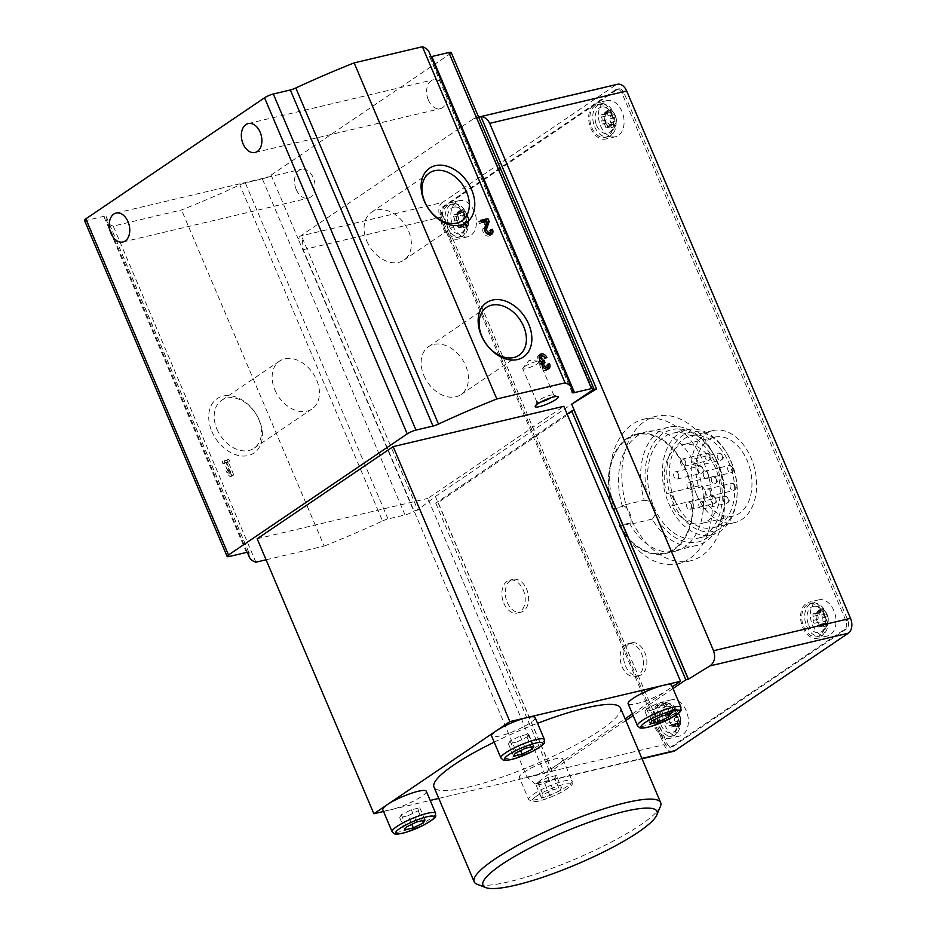 <?xml version="1.0" encoding="UTF-8"?>
<svg xmlns="http://www.w3.org/2000/svg" width="935" height="935" viewBox="0 0 935 935"><rect width="100%" height="100%" fill="white"/><g stroke="black" fill="none" stroke-linecap="round" stroke-linejoin="round"><path stroke-width="0.7" stroke-dasharray="4.67 3.51" d="M255.91 562.204L113.24 226.106L181.507 209.966A202.579 37.131 157 0 0 239.827 184.885A6.755 1.239 157 0 1 245.321 182.886L262.338 178.865A6.755 1.239 157 0 0 271.103 175.079L449.84 53.973A6.755 1.239 157 0 0 451.173 52.489M266.089 559.796L324.164 546.063L181.507 209.966M211.848 431.409A32.842 23.62 55.9 0 0 258.352 448.742A32.842 23.62 55.9 0 0 236.497 397.258A32.842 23.62 55.9 0 0 211.848 431.409M226.223 463.07L227.813 462.696L226.901 460.558L222.027 461.715L222.939 463.853L224.517 463.479L228.794 473.566L225.919 470.878L227.217 473.94L230.092 476.616L231.798 476.207L226.223 463.07L229.753 461.387L227.813 462.696M703.529 498.238A40.521 27.162 -103.3 0 0 733.262 516.003A40.521 27.162 -103.3 0 0 750.373 470.328A40.521 27.162 -103.3 0 0 714.62 437.148A40.521 27.162 -103.3 0 0 698.363 486.06A6.755 4.523 76.7 0 1 699.076 485.803A6.755 4.523 76.7 0 1 704.71 490.256A6.755 4.523 76.7 0 1 703.529 498.238L671.844 505.742A40.521 27.162 -103.3 0 0 701.566 523.506A40.521 27.162 -103.3 0 0 718.676 477.82A40.521 27.162 -103.3 0 0 682.924 444.639A40.521 27.162 -103.3 0 0 666.667 493.563A6.755 4.523 76.7 0 1 667.38 493.294A6.755 4.523 76.7 0 1 673.013 497.747A6.755 4.523 76.7 0 1 671.844 505.742M698.363 486.06L666.667 493.563M644.227 500.237L649.077 501.102A57.666 38.662 -103.3 0 1 661.805 434.296A57.666 38.662 -103.3 0 1 713.241 453.72L712.528 452.517A60.775 40.743 -103.3 0 0 668.7 427.19A60.775 40.743 -103.3 0 0 644.227 500.237L622.581 505.356A12.926 8.672 76.7 0 1 630.587 524.219A60.775 40.743 76.7 0 1 629.886 522.981L619.648 525.4A13.511 9.058 76.7 0 1 619.543 526.195L629.781 523.775A13.511 9.058 76.7 0 0 629.886 522.981M713.241 453.72A57.666 38.662 -103.3 0 1 724.613 501.803A57.666 38.662 -103.3 0 1 697.078 542.16A57.666 38.662 -103.3 0 1 655.014 515.068L652.244 519.1A60.775 40.743 -103.3 0 0 696.668 545.479A60.775 40.743 -103.3 0 0 724.508 503.205A60.775 40.743 -103.3 0 0 712.528 452.517M612.776 509.213A13.511 9.058 76.7 0 0 612.191 508.874L622.429 506.454A13.511 9.058 76.7 0 1 623.014 506.793L612.776 509.213A60.775 40.743 76.7 0 1 636.817 434.728A60.775 40.743 76.7 0 1 690.451 484.494A60.775 40.743 76.7 0 1 664.785 553.017A60.775 40.743 76.7 0 1 619.648 525.4M652.244 519.1L630.587 524.219M623.014 506.793A60.775 40.743 76.7 0 1 622.581 505.356M271.103 175.079L298.148 238.787L302.262 237.806L417.816 510.042L413.702 511.013L298.148 238.787A11.477 7.702 76.7 0 1 300.474 236.017L442.372 202.474L615.662 85.062A11.477 7.702 76.7 0 1 617.427 84.279M592.86 389.813L476.885 117.681L478.673 117.261M442.886 215.494A6.755 4.523 76.7 0 1 444.183 206.752L617.474 89.339A6.755 4.523 76.7 0 1 618.514 88.872A6.755 4.523 76.7 0 1 623.961 92.81L847.811 620.174A6.755 4.523 76.7 0 1 846.514 628.916L673.223 746.329A6.755 4.523 76.7 0 1 672.183 746.784A6.755 4.523 76.7 0 1 666.737 742.846L442.886 215.494L440.934 215.95A6.755 4.523 76.7 0 1 442.232 207.208L615.522 89.795A6.755 4.523 76.7 0 1 616.562 89.339A6.755 4.523 76.7 0 1 622.009 93.278L845.859 620.63A6.755 4.523 76.7 0 1 844.562 629.372L671.272 746.796A6.755 4.523 76.7 0 1 670.231 747.252A6.755 4.523 76.7 0 1 664.785 743.313L440.934 215.95M673.27 751.389A11.477 7.702 76.7 0 1 664.025 744.692L440.175 217.341A11.477 7.702 76.7 0 1 442.372 202.474M449.84 53.973L476.885 117.681A11.477 7.702 76.7 0 0 475.541 117.822A11.477 7.702 76.7 0 0 473.764 118.605L300.474 236.017M625.796 720.523L549.838 771.983L552.141 771.492A1012.921 185.633 157 0 0 536.748 783.308L535.288 784.009L527.024 777.09L303.174 249.727L302.262 237.806M552.141 771.492L435.418 496.508A1012.921 185.633 157 0 0 417.816 510.042M673.013 688.534L633.124 715.555M435.418 496.508L592.498 390.07M428.347 100.01A14.855 9.958 -103.3 0 0 440.315 108.67A14.855 9.958 -103.3 0 0 445.446 88.428A14.855 9.958 -103.3 0 0 433.478 79.755A14.855 9.958 -103.3 0 0 428.347 100.01M296.243 189.513A14.855 9.958 -103.3 0 0 308.211 198.185A14.855 9.958 -103.3 0 0 313.342 177.93A14.855 9.958 -103.3 0 0 301.374 169.27A14.855 9.958 -103.3 0 0 296.243 189.513M383.525 811.475L390.947 809.71A23.632 4.336 -23 0 1 382.789 809.733M544.544 773.397L558.148 764.187A23.632 4.336 -23 0 1 527.48 777.441L544.544 773.397L427.821 498.413L563.817 406.281M494.194 742.156A101.296 18.56 -23 0 1 537.543 723.304M620.454 707.924A101.296 18.56 -23 0 1 534.469 764.596A101.296 18.56 -23 0 1 433.969 787.083M426.302 791.267A23.632 4.336 -23 0 1 414.778 800.477A23.632 4.336 -23 0 1 390.947 809.71L430.193 800.442M438.772 798.408L527.48 777.441A23.632 4.336 -23 0 1 519.322 777.452A23.632 4.336 -23 0 1 524.009 772.252A23.632 4.336 -23 0 1 547.478 761.125A23.632 4.336 -23 0 1 562.835 758.986A23.632 4.336 -23 0 1 558.148 764.187L625.083 718.828M632.411 713.861L672.3 686.839M628.121 703.739A23.632 4.336 157 0 0 643.479 701.601A23.632 4.336 157 0 0 666.935 690.474A23.632 4.336 -23 0 0 671.634 685.273M535.1 717.554A23.632 4.336 -23 0 1 515.033 730.773A23.632 4.336 -23 0 1 491.588 736.02M84.477 220.368A6.755 1.239 157 0 0 86.803 220.368L103.82 216.336A6.755 1.239 157 0 1 106.158 216.336A6.755 1.239 157 0 1 106.169 216.476A202.579 37.131 157 0 0 106.613 220.882A202.579 37.131 157 0 0 113.24 226.106M324.164 546.063A202.579 37.131 157 0 0 382.485 520.97L239.827 184.885M382.485 520.97A6.755 1.239 157 0 1 387.99 518.972L405.007 514.951A6.755 1.239 157 0 0 413.761 511.164M572.15 392.466L429.481 56.38A202.579 37.131 157 0 0 429.048 51.974M257.16 538.77L427.821 498.413M429.481 56.38A6.755 1.239 157 0 0 429.492 56.521A6.755 1.239 157 0 0 431.047 56.684M660.379 806.519A101.296 18.56 -23 0 1 574.674 859.312A101.296 18.56 -23 0 1 477.166 884.288M559.901 790.671L561.503 787.714L553.064 789.713L543.013 794.656L541.4 797.613L549.85 795.615L559.901 790.671L554.712 778.446L556.313 775.501L561.503 787.714M516.926 741.958L526.978 737.014L528.579 734.068L520.14 736.055L510.089 741.011L508.476 743.956L516.926 741.958L520.596 750.606M508.476 743.956L513.666 756.181M526.978 737.014L531.173 746.901M528.579 734.068L533.768 746.282M520.14 736.055L525.33 748.28M510.089 741.011L515.279 753.224M408.127 815.671L418.179 810.727L419.792 807.77L411.342 809.768L401.29 814.724L399.689 817.669L408.127 815.671L411.797 824.319M399.689 817.669L404.878 829.894M418.179 810.727L422.375 820.614M419.792 807.77L424.981 819.995M411.342 809.768L416.531 821.994M401.29 814.724L406.48 826.937M556.313 775.501L547.875 777.488L537.824 782.443L536.211 785.388L544.661 783.39L549.85 795.615M536.211 785.388L541.4 797.613M544.661 783.39L554.712 778.446M547.875 777.488L553.064 789.713M537.824 782.443L543.013 794.656M653.46 709.677L663.511 704.733L665.112 701.788L656.662 703.774L646.611 708.73L645.01 711.675L653.46 709.677L657.13 718.325M645.01 711.675L650.199 723.9M663.511 704.733L667.707 714.62M665.112 701.788L670.301 714.001M656.662 703.774L661.851 716M646.611 708.73L651.8 720.943M216.943 429.212A28.927 20.792 55.9 0 0 254.051 448.216A28.927 20.792 55.9 0 0 255.033 412.615A28.927 20.792 55.9 0 0 221.595 400.332A28.927 20.792 55.9 0 0 216.943 429.212M274.902 389.942A28.927 20.792 55.9 0 0 312.009 408.946A28.927 20.792 55.9 0 0 313.003 373.334A28.927 20.792 55.9 0 0 279.565 361.062A28.927 20.792 55.9 0 0 274.902 389.942M366.824 241.113A28.927 20.792 55.9 0 0 403.932 260.117A28.927 20.792 55.9 0 0 404.925 224.505A28.927 20.792 55.9 0 0 371.487 212.233A28.927 20.792 55.9 0 0 366.824 241.113M423.894 375.543A28.927 20.792 55.9 0 0 461.002 394.558A28.927 20.792 55.9 0 0 461.995 358.947A28.927 20.792 55.9 0 0 428.557 346.663A28.927 20.792 55.9 0 0 423.894 375.543M552.281 771.398L438.153 502.527L574.148 410.395M567.124 414.076L435.71 503.112L438.153 502.527M435.71 503.112L549.838 771.983M507.237 602.374A16.877 11.313 -103.3 0 0 520.842 612.215A16.877 11.313 -103.3 0 0 527.971 593.187A16.877 11.313 -103.3 0 0 513.07 579.361A16.877 11.313 -103.3 0 0 507.237 602.374M625.492 665.849A16.877 11.313 -103.3 0 0 639.084 675.689A16.877 11.313 -103.3 0 0 646.214 656.662A16.877 11.313 -103.3 0 0 631.324 642.836A16.877 11.313 -103.3 0 0 625.492 665.849M622.079 666.655A16.877 11.313 -103.3 0 0 635.671 676.496A16.877 11.313 -103.3 0 0 642.801 657.469A16.877 11.313 -103.3 0 0 627.911 643.642A16.877 11.313 -103.3 0 0 622.079 666.655M503.825 603.18A16.877 11.313 -103.3 0 0 517.429 613.021A16.877 11.313 -103.3 0 0 524.558 593.994A16.877 11.313 -103.3 0 0 509.657 580.167A16.877 11.313 -103.3 0 0 503.825 603.18M715.965 459.611A74.286 49.8 76.7 0 1 690.322 560.86A74.286 49.8 76.7 0 1 624.767 500.026A74.286 49.8 76.7 0 1 656.136 416.274A74.286 49.8 76.7 0 1 715.965 459.611M452.926 225.931A18.571 12.447 -103.3 0 0 467.886 236.765A18.571 12.447 -103.3 0 0 475.728 215.821A18.571 12.447 -103.3 0 0 459.342 200.616A18.571 12.447 -103.3 0 0 452.926 225.931M812.492 625.141A18.571 12.447 -103.3 0 0 827.452 635.975A18.571 12.447 -103.3 0 0 835.294 615.031A18.571 12.447 -103.3 0 0 818.908 599.826A18.571 12.447 -103.3 0 0 812.492 625.141M664.843 725.174A18.571 12.447 -103.3 0 0 679.803 736.009A18.571 12.447 -103.3 0 0 687.646 715.076A18.571 12.447 -103.3 0 0 671.26 699.871A18.571 12.447 -103.3 0 0 664.843 725.174M600.574 125.886A18.571 12.447 -103.3 0 0 615.534 136.72A18.571 12.447 -103.3 0 0 623.376 115.788A18.571 12.447 -103.3 0 0 606.99 100.583A18.571 12.447 -103.3 0 0 600.574 125.886M590.827 128.2A18.571 12.447 -103.3 0 0 605.787 139.023A18.571 12.447 -103.3 0 0 613.629 118.091A18.571 12.447 -103.3 0 0 597.243 102.885A18.571 12.447 -103.3 0 0 590.827 128.2M591.797 127.534A16.877 11.313 -103.3 0 0 605.401 137.387A16.877 11.313 -103.3 0 0 612.53 118.348A16.877 11.313 -103.3 0 0 597.629 104.533A16.877 11.313 -103.3 0 0 591.797 127.534M655.096 727.488A18.571 12.447 -103.3 0 0 670.056 738.311A18.571 12.447 -103.3 0 0 677.898 717.379A18.571 12.447 -103.3 0 0 661.512 702.173A18.571 12.447 -103.3 0 0 655.096 727.488M656.066 726.822A16.877 11.313 -103.3 0 0 669.659 736.675A16.877 11.313 -103.3 0 0 676.8 717.636A16.877 11.313 -103.3 0 0 661.898 703.81A16.877 11.313 -103.3 0 0 656.066 726.822M802.744 627.443A18.571 12.447 -103.3 0 0 817.704 638.278A18.571 12.447 -103.3 0 0 825.547 617.334A18.571 12.447 -103.3 0 0 809.161 602.128A18.571 12.447 -103.3 0 0 802.744 627.443M803.714 626.789A16.877 11.313 -103.3 0 0 817.319 636.63A16.877 11.313 -103.3 0 0 824.448 617.603A16.877 11.313 -103.3 0 0 809.546 603.776A16.877 11.313 -103.3 0 0 803.714 626.789M443.178 228.233A18.571 12.447 -103.3 0 0 458.138 239.068A18.571 12.447 -103.3 0 0 465.981 218.135A18.571 12.447 -103.3 0 0 449.583 202.918A18.571 12.447 -103.3 0 0 443.178 228.233M444.148 227.579A16.877 11.313 -103.3 0 0 457.741 237.42A16.877 11.313 -103.3 0 0 464.882 218.393A16.877 11.313 -103.3 0 0 449.98 204.566A16.877 11.313 -103.3 0 0 444.148 227.579M703.774 462.486A74.286 49.8 76.7 0 1 678.132 563.735A74.286 49.8 76.7 0 1 612.577 502.913A74.286 49.8 76.7 0 1 643.946 419.16A74.286 49.8 76.7 0 1 703.774 462.486M622.429 506.454A61.453 41.198 76.7 0 1 646.903 431.643A61.453 41.198 76.7 0 1 701.133 481.969A61.453 41.198 76.7 0 1 675.175 551.253A61.453 41.198 76.7 0 1 629.781 523.775M612.191 508.874A61.453 41.198 76.7 0 1 636.653 434.074A61.453 41.198 76.7 0 1 690.895 484.388A61.453 41.198 76.7 0 1 664.937 553.672A61.453 41.198 76.7 0 1 619.543 526.195M655.014 515.068A12.926 8.672 -103.3 0 0 649.077 501.102M653.846 506.863A54.02 36.22 -103.3 0 0 697.358 538.373A54.02 36.22 -103.3 0 0 720.172 477.469A54.02 36.22 -103.3 0 0 672.499 433.232A54.02 36.22 -103.3 0 0 653.846 506.863M696.739 495.001A47.264 31.697 -103.3 0 0 734.817 522.583A47.264 31.697 -103.3 0 0 754.779 469.288A47.264 31.697 -103.3 0 0 713.066 430.579A47.264 31.697 -103.3 0 0 696.739 495.001M674.801 500.19A47.264 31.697 -103.3 0 0 712.867 527.772A47.264 31.697 -103.3 0 0 732.841 474.477A47.264 31.697 -103.3 0 0 691.117 435.768A47.264 31.697 -103.3 0 0 674.801 500.19M672.697 501.616A50.911 34.139 -103.3 0 0 710.448 531.84A50.911 34.139 -103.3 0 0 737.037 495.901A50.911 34.139 -103.3 0 0 726.998 453.44A50.911 34.139 -103.3 0 0 679.698 437.825A50.911 34.139 -103.3 0 0 672.697 501.616M668.665 503.357A54.02 36.22 -103.3 0 0 712.178 534.867A54.02 36.22 -103.3 0 0 736.92 497.291A54.02 36.22 -103.3 0 0 726.273 452.236A54.02 36.22 -103.3 0 0 687.318 429.726A54.02 36.22 -103.3 0 0 668.665 503.357M703.459 504.012A3.717 2.489 76.7 0 1 702.173 509.072A3.717 2.489 76.7 0 1 698.901 506.034A3.717 2.489 76.7 0 1 700.467 501.85A3.717 2.489 76.7 0 1 703.459 504.012M691.666 484.47A3.717 2.489 76.7 0 1 690.381 489.531A3.717 2.489 76.7 0 1 687.096 486.492A3.717 2.489 76.7 0 1 688.674 482.296A3.717 2.489 76.7 0 1 691.666 484.47M678.342 474.01A3.717 2.489 76.7 0 1 677.057 479.082A3.717 2.489 76.7 0 1 673.784 476.032A3.717 2.489 76.7 0 1 675.351 471.848A3.717 2.489 76.7 0 1 678.342 474.01M685.297 461.235A3.717 2.489 76.7 0 1 684.023 466.296A3.717 2.489 76.7 0 1 680.738 463.257A3.717 2.489 76.7 0 1 682.316 459.073A3.717 2.489 76.7 0 1 685.297 461.235M697.58 460.99A3.717 2.489 76.7 0 1 696.294 466.051A3.717 2.489 76.7 0 1 693.022 463A3.717 2.489 76.7 0 1 694.588 458.816A3.717 2.489 76.7 0 1 697.58 460.99M707.982 473.414A3.717 2.489 76.7 0 1 706.696 478.475A3.717 2.489 76.7 0 1 703.424 475.436A3.717 2.489 76.7 0 1 704.99 471.24A3.717 2.489 76.7 0 1 707.982 473.414M710.413 491.237A3.717 2.489 76.7 0 1 709.139 496.298A3.717 2.489 76.7 0 1 705.855 493.248A3.717 2.489 76.7 0 1 707.421 489.063A3.717 2.489 76.7 0 1 710.413 491.237M691.187 504.257A3.717 2.489 76.7 0 1 689.901 509.33A3.717 2.489 76.7 0 1 686.629 506.279A3.717 2.489 76.7 0 1 688.195 502.095A3.717 2.489 76.7 0 1 691.187 504.257M540.547 402.155A9.116 1.671 -23 0 1 536.982 402.26A9.116 1.671 -23 0 1 537.006 401.921A9.116 1.671 -23 0 1 538.794 400.262A9.116 1.671 -23 0 1 547.08 396.241A9.116 1.671 -23 0 1 553.497 394.921A9.116 1.671 -23 0 1 553.765 395.143A9.116 1.671 -23 0 1 551.206 397.632M524.523 366.649A9.116 1.671 -23 0 1 538.841 361.226A9.116 1.671 -23 0 1 539.495 361.529A9.116 1.671 -23 0 1 537.695 363.54A9.116 1.671 -23 0 1 528.637 367.829A9.116 1.671 -23 0 1 522.712 368.659A9.116 1.671 -23 0 1 522.957 367.969A9.116 1.671 -23 0 1 524.523 366.649M229.753 461.387L228.841 459.249L226.901 460.558M228.841 459.249L222.027 461.715M223.968 460.394L224.879 462.533L222.939 463.853M224.879 462.533L226.457 462.159L224.517 463.479M226.457 462.159L230.746 472.245L228.794 473.566M230.746 472.245L227.859 469.569L225.919 470.878M227.859 469.569L229.157 472.619L227.217 473.94M229.157 472.619L232.044 475.296L230.092 476.616M232.044 475.296L233.75 474.898L231.798 476.207M233.75 474.898L228.163 461.761M480.941 221.127L478.673 221.665L479.573 223.804L485.101 222.495L482.939 228.771A5.061 3.647 55.9 0 0 484.634 234.498A5.061 3.647 55.9 0 0 489.706 235.69A5.061 3.647 55.9 0 0 490.524 234.802M490.875 231.716A5.061 3.647 55.9 0 0 490.524 230.629L490.957 230.337M490.524 230.629L488.818 231.027L490.758 229.718M484.798 229.952L484.774 230.045A2.7 1.94 55.9 0 0 485.288 232.628A2.7 1.94 55.9 0 0 487.521 233.984M488.386 233.727A2.7 1.94 55.9 0 0 488.818 231.027M478.673 221.665L480.613 220.344M479.573 223.804L481.525 222.483M485.101 222.495L487.041 221.174M545.234 358.035L543.282 359.356L546.94 357.637M544.988 358.958A5.061 3.647 55.9 0 0 542.616 356.013M539.624 355.195A5.061 3.647 55.9 0 0 538.49 355.627A5.061 3.647 55.9 0 0 539.904 363.516L541.856 362.207M539.904 363.516A5.061 3.647 55.9 0 0 541.844 369.08A5.061 3.647 55.9 0 0 546.776 370.12A5.061 3.647 55.9 0 0 547.594 369.243M547.933 366.146A5.061 3.647 55.9 0 0 547.583 365.059L548.015 364.767M547.583 365.059L545.876 365.468L547.828 364.147M541.973 364.802A2.361 1.695 55.9 0 0 542.756 367.548A2.7 1.94 55.9 0 0 544.591 368.413M545.444 368.168A2.7 1.94 55.9 0 0 545.876 365.468M544.825 362.675L543.457 363.855L545.397 362.535M539.273 358.28A2.7 1.94 55.9 0 0 539.133 358.993A2.361 1.695 55.9 0 0 541.447 361.88M543.282 359.356A2.7 1.94 55.9 0 0 539.822 357.579M605.237 122.298A8.777 5.89 -103.3 0 0 615.733 124.051A8.777 5.89 -103.3 0 0 609.889 110.295A8.777 5.89 -103.3 0 0 605.237 122.298M606.944 122.976A2.84 1.905 76.7 0 1 606.979 122.976A2.84 1.905 76.7 0 1 609.503 125.407A1.625 1.087 76.7 0 0 611.689 125.769A2.84 1.905 -103.3 0 1 612.963 123.969A2.84 1.905 -103.3 0 1 614.061 124.168A1.625 1.087 76.7 0 0 615.02 121.667A2.84 1.905 76.7 0 1 614.844 117.635A1.625 1.087 76.7 0 0 613.64 114.771A1.625 1.087 76.7 0 1 613.64 114.771A2.84 1.905 76.7 0 1 613.594 114.795A2.84 1.905 76.7 0 1 611.069 112.352A1.625 1.087 76.7 0 0 608.895 111.99A2.84 1.905 76.7 0 1 607.61 113.789A2.84 1.905 76.7 0 1 606.523 113.602A1.625 1.087 76.7 0 0 605.553 116.092A2.84 1.905 76.7 0 1 605.74 120.124A1.625 1.087 76.7 0 0 606.944 122.976L602.806 123.958A2.84 1.905 76.7 0 1 602.83 123.958A2.84 1.905 76.7 0 1 605.366 126.389L609.503 125.407M596.67 125.535A13.511 9.058 -103.3 0 0 608.895 132.91A13.511 9.058 -103.3 0 0 613.243 118.184A13.511 9.058 -103.3 0 0 602.759 106.952A13.511 9.058 -103.3 0 0 596.67 125.535M594.718 126.844A16.877 11.313 -103.3 0 0 608.323 136.697A16.877 11.313 -103.3 0 0 615.452 117.658A16.877 11.313 -103.3 0 0 600.551 103.832A16.877 11.313 -103.3 0 0 594.718 126.844M457.589 222.343A8.777 5.89 -103.3 0 0 468.084 224.084A8.777 5.89 -103.3 0 0 462.241 210.328A8.777 5.89 -103.3 0 0 457.589 222.343M457.718 226.434A1.625 1.087 76.7 0 0 459.891 226.796A2.84 1.905 76.7 0 1 461.177 224.984A2.84 1.905 76.7 0 1 462.264 225.183A1.625 1.087 76.7 0 0 463.234 222.694A2.84 1.905 76.7 0 1 463.047 218.65A1.625 1.087 76.7 0 0 461.855 215.798A2.84 1.905 76.7 0 1 461.808 215.81A1.625 1.087 76.7 0 1 461.855 215.798A2.84 1.905 76.7 0 1 459.272 213.367A1.625 1.087 76.7 0 0 457.098 213.005A2.84 1.905 76.7 0 1 455.812 214.816A2.84 1.905 76.7 0 1 454.726 214.618A1.625 1.087 76.7 0 0 453.755 217.107A2.84 1.905 76.7 0 1 453.942 221.151A1.625 1.087 76.7 0 0 455.158 224.003L459.33 223.009A2.84 1.905 76.7 0 1 459.33 223.009A2.84 1.905 76.7 0 1 461.855 225.452A1.625 1.087 76.7 0 0 464.041 225.814A2.84 1.905 -103.3 0 1 465.314 224.014A2.84 1.905 -103.3 0 1 466.413 224.201A1.625 1.087 76.7 0 0 467.371 221.712A2.84 1.905 76.7 0 1 467.184 217.68A1.625 1.087 76.7 0 0 465.992 214.816A1.625 1.087 76.7 0 1 465.992 214.816A2.84 1.905 76.7 0 1 465.946 214.828A2.84 1.905 76.7 0 1 463.421 212.397A1.625 1.087 76.7 0 0 461.247 212.035A2.84 1.905 76.7 0 1 459.962 213.834A2.84 1.905 76.7 0 1 458.863 213.636A1.625 1.087 76.7 0 0 457.905 216.125A2.84 1.905 76.7 0 1 458.092 220.169A1.625 1.087 76.7 0 0 459.295 223.021L455.158 224.003A2.84 1.905 76.7 0 1 455.181 223.991A2.84 1.905 76.7 0 1 457.718 226.434L461.855 225.452M449.022 225.569A13.511 9.058 -103.3 0 0 461.247 232.955A13.511 9.058 -103.3 0 0 465.595 218.217A13.511 9.058 -103.3 0 0 455.111 206.997A13.511 9.058 -103.3 0 0 449.022 225.569M447.07 226.889A16.877 11.313 -103.3 0 0 460.675 236.73A16.877 11.313 -103.3 0 0 467.804 217.703A16.877 11.313 -103.3 0 0 452.902 203.877A16.877 11.313 -103.3 0 0 447.07 226.889M817.155 621.553A8.777 5.89 -103.3 0 0 827.65 623.294A8.777 5.89 -103.3 0 0 821.807 609.538A8.777 5.89 -103.3 0 0 817.155 621.553M814.759 623.201L818.896 622.219A2.84 1.905 76.7 0 1 818.896 622.219A2.84 1.905 76.7 0 1 821.421 624.662A1.625 1.087 76.7 0 0 823.606 625.024A2.84 1.905 -103.3 0 1 824.88 623.213A2.84 1.905 -103.3 0 1 825.979 623.411A1.625 1.087 76.7 0 0 826.937 620.922A2.84 1.905 76.7 0 1 826.762 616.878A1.625 1.087 76.7 0 0 825.558 614.026A1.625 1.087 76.7 0 1 825.558 614.026A2.84 1.905 76.7 0 1 825.512 614.038A2.84 1.905 76.7 0 1 822.987 611.595A1.625 1.087 76.7 0 0 820.813 611.233A2.84 1.905 76.7 0 1 819.528 613.044A2.84 1.905 76.7 0 1 818.441 612.846A1.625 1.087 76.7 0 0 817.471 615.335A2.84 1.905 76.7 0 1 817.658 619.379A1.625 1.087 76.7 0 0 818.861 622.231L814.724 623.213A2.84 1.905 76.7 0 1 814.759 623.201A2.84 1.905 76.7 0 1 817.283 625.644L821.421 624.662M808.588 624.779A13.511 9.058 -103.3 0 0 820.813 632.165A13.511 9.058 -103.3 0 0 825.173 617.427A13.511 9.058 -103.3 0 0 814.677 606.207A13.511 9.058 -103.3 0 0 808.588 624.779M806.636 626.099A16.877 11.313 -103.3 0 0 820.24 635.94A16.877 11.313 -103.3 0 0 827.37 616.913A16.877 11.313 -103.3 0 0 812.468 603.087A16.877 11.313 -103.3 0 0 806.636 626.099M669.507 721.586A8.777 5.89 -103.3 0 0 680.002 723.339A8.777 5.89 -103.3 0 0 674.158 709.572A8.777 5.89 -103.3 0 0 669.507 721.586M667.076 723.246A1.625 1.087 76.7 0 1 667.052 723.258L671.201 722.276A2.84 1.905 76.7 0 1 671.248 722.264A2.84 1.905 76.7 0 1 673.773 724.695A1.625 1.087 76.7 0 0 675.958 725.057A2.84 1.905 -103.3 0 1 677.232 723.258A2.84 1.905 -103.3 0 1 678.331 723.456A1.625 1.087 76.7 0 0 679.289 720.955A2.84 1.905 76.7 0 1 679.102 716.923A1.625 1.087 76.7 0 0 677.898 714.071A2.84 1.905 76.7 0 1 677.863 714.071A2.84 1.905 76.7 0 1 675.339 711.64A1.625 1.087 76.7 0 0 673.165 711.278A2.84 1.905 76.7 0 1 671.879 713.078A2.84 1.905 76.7 0 1 670.781 712.891A1.625 1.087 76.7 0 0 669.822 715.38A2.84 1.905 76.7 0 1 670.009 719.412A1.625 1.087 76.7 0 0 671.201 722.276A1.625 1.087 76.7 0 1 671.201 722.276L667.076 723.246A2.84 1.905 76.7 0 1 667.099 723.246A2.84 1.905 76.7 0 1 669.635 725.677L673.773 724.695M660.94 724.812A13.511 9.058 -103.3 0 0 673.165 732.198A13.511 9.058 -103.3 0 0 677.513 717.472A13.511 9.058 -103.3 0 0 667.029 706.241A13.511 9.058 -103.3 0 0 660.94 724.812M658.988 726.133A16.877 11.313 -103.3 0 0 672.592 735.985A16.877 11.313 -103.3 0 0 679.722 716.946A16.877 11.313 -103.3 0 0 664.82 703.12A16.877 11.313 -103.3 0 0 658.988 726.133M606.932 122.988L602.783 123.969A1.625 1.087 76.7 0 1 601.591 121.106A2.84 1.905 76.7 0 0 601.404 117.074A1.625 1.087 76.7 0 1 602.374 114.584A2.84 1.905 76.7 0 0 603.461 114.771A2.84 1.905 76.7 0 0 604.746 112.971A1.625 1.087 76.7 0 1 606.92 113.334A2.84 1.905 76.7 0 0 609.456 115.765A2.84 1.905 76.7 0 0 609.48 115.765A1.625 1.087 76.7 0 1 610.695 118.616A2.84 1.905 76.7 0 0 610.882 122.649A1.625 1.087 76.7 0 1 609.912 125.15A2.84 1.905 76.7 0 0 608.825 124.951A2.84 1.905 76.7 0 0 607.54 126.751A1.625 1.087 76.7 0 1 605.366 126.389M667.052 723.258A1.625 1.087 76.7 0 1 665.86 720.394A2.84 1.905 76.7 0 0 665.673 716.362A1.625 1.087 76.7 0 1 666.643 713.861A2.84 1.905 76.7 0 0 667.73 714.06A2.84 1.905 76.7 0 0 669.016 712.26A1.625 1.087 76.7 0 1 671.19 712.622A2.84 1.905 76.7 0 0 673.726 715.053A2.84 1.905 76.7 0 1 673.726 715.053A1.625 1.087 76.7 0 1 674.965 717.905A2.84 1.905 76.7 0 0 675.152 721.937A1.625 1.087 76.7 0 1 674.182 724.426A2.84 1.905 76.7 0 0 673.095 724.239A2.84 1.905 76.7 0 0 671.809 726.039A1.625 1.087 76.7 0 1 669.635 725.677M814.724 623.213A1.625 1.087 76.7 0 1 813.508 620.361A2.84 1.905 76.7 0 0 813.321 616.317A1.625 1.087 76.7 0 1 814.292 613.827A2.84 1.905 76.7 0 0 815.378 614.026A2.84 1.905 76.7 0 0 816.664 612.215A1.625 1.087 76.7 0 1 818.838 612.577A2.84 1.905 76.7 0 0 821.374 615.02A2.84 1.905 76.7 0 1 821.374 615.02A1.625 1.087 76.7 0 1 822.613 617.86A2.84 1.905 76.7 0 0 822.8 621.904A1.625 1.087 76.7 0 1 821.83 624.393A2.84 1.905 76.7 0 0 820.743 624.194A2.84 1.905 76.7 0 0 819.457 626.006A1.625 1.087 76.7 0 1 817.283 625.644M473.764 118.605L615.662 85.062M527.024 777.09L664.025 744.692M303.174 249.727L440.175 217.341M536.748 783.308L641.889 758.437M229.472 556.454L86.803 220.368M246.489 552.433L103.82 216.336M405.007 514.951L262.338 178.865M387.99 518.972L245.321 182.886M248.722 552.316L106.169 216.476M680.972 707.269A23.632 4.336 -23 0 1 660.905 720.499A23.632 4.336 -23 0 1 637.46 725.747M536.339 796.234A20.932 3.833 -23 0 1 569.438 783.81A20.932 3.833 -23 0 1 548.576 797.941A20.932 3.833 -23 0 1 536.339 796.234M533.347 794.259A23.632 4.336 -23 0 1 556.816 783.121A23.632 4.336 -23 0 1 572.173 780.982A23.632 4.336 -23 0 1 552.106 794.212A23.632 4.336 -23 0 1 528.661 799.46A23.632 4.336 -23 0 1 533.347 794.259M544.439 739.55A23.632 4.336 -23 0 1 524.371 752.78A23.632 4.336 -23 0 1 500.926 758.028M435.64 813.263A23.632 4.336 -23 0 1 415.584 826.482A23.632 4.336 -23 0 1 392.127 831.729M664.785 743.313L666.737 742.846M442.232 207.208L444.183 206.752M615.522 89.795L617.474 89.339M622.009 93.278L623.961 92.81M845.859 620.63L847.811 620.174M844.562 629.372L846.514 628.916M671.272 746.796L673.223 746.329M715.567 498.495A3.717 2.489 76.7 0 1 714.282 503.556A3.717 2.489 76.7 0 1 711.009 500.517A3.717 2.489 76.7 0 1 712.575 496.333A3.717 2.489 76.7 0 1 715.567 498.495M727.839 498.25A3.717 2.489 76.7 0 1 726.553 503.31A3.717 2.489 76.7 0 1 723.281 500.272A3.717 2.489 76.7 0 1 724.847 496.076A3.717 2.489 76.7 0 1 727.839 498.25M734.793 485.464A3.717 2.489 76.7 0 1 733.519 490.524A3.717 2.489 76.7 0 1 730.235 487.486A3.717 2.489 76.7 0 1 731.801 483.301A3.717 2.489 76.7 0 1 734.793 485.464M732.362 467.64A3.717 2.489 76.7 0 1 731.076 472.713A3.717 2.489 76.7 0 1 727.804 469.662A3.717 2.489 76.7 0 1 729.37 465.478A3.717 2.489 76.7 0 1 732.362 467.64M721.96 455.216A3.717 2.489 76.7 0 1 720.675 460.277A3.717 2.489 76.7 0 1 717.402 457.238A3.717 2.489 76.7 0 1 718.968 453.054A3.717 2.489 76.7 0 1 721.96 455.216M709.677 455.474A3.717 2.489 76.7 0 1 708.403 460.534A3.717 2.489 76.7 0 1 705.119 457.495A3.717 2.489 76.7 0 1 706.685 453.3A3.717 2.489 76.7 0 1 709.677 455.474M702.723 468.248A3.717 2.489 76.7 0 1 701.437 473.309A3.717 2.489 76.7 0 1 698.164 470.27A3.717 2.489 76.7 0 1 699.731 466.086A3.717 2.489 76.7 0 1 702.723 468.248M716.046 478.697A3.717 2.489 76.7 0 1 714.761 483.769A3.717 2.489 76.7 0 1 711.477 480.719A3.717 2.489 76.7 0 1 713.054 476.534A3.717 2.489 76.7 0 1 716.046 478.697M482.939 228.771L484.879 227.45M607.54 126.751L611.689 125.769M609.912 125.15L614.061 124.168M610.882 122.649L615.02 121.667M610.695 118.616L614.844 117.635M609.48 115.765L613.629 114.783L609.503 115.753M606.92 113.334L611.069 112.352M604.746 112.971L608.895 111.99M602.374 114.584L606.523 113.602M601.404 117.074L605.553 116.092M601.591 121.106L605.74 120.124M671.809 726.039L675.958 725.057M674.182 724.426L678.331 723.456M675.152 721.937L679.289 720.955M674.965 717.905L679.102 716.923M673.749 715.053L677.898 714.071L673.726 715.053M671.19 712.622L675.339 711.64M669.016 712.26L673.165 711.278M666.643 713.861L670.781 712.891M665.673 716.362L669.822 715.38M665.86 720.394L670.009 719.412M819.457 626.006L823.606 625.024M821.83 624.393L825.979 623.411M822.8 621.904L826.937 620.922M822.613 617.86L826.762 616.878M821.397 615.008L825.512 614.038M818.838 612.577L822.987 611.595M816.664 612.215L820.813 611.233M814.292 613.827L818.441 612.846M813.321 616.317L817.471 615.335M813.508 620.361L817.658 619.379M459.891 226.796L464.041 225.814M462.264 225.183L466.413 224.201M463.234 222.694L467.371 221.712M463.047 218.65L467.184 217.68M461.832 215.798L465.946 214.828M459.272 213.367L463.421 212.397M457.098 213.005L461.247 212.035M454.726 214.618L458.863 213.636M453.755 217.107L457.905 216.125M453.942 221.151L458.092 220.169M714.62 437.148L682.924 444.639M733.262 516.003L701.566 523.506M724.613 501.803L724.508 503.205M668.7 427.19L636.817 434.728M696.668 545.479L664.785 553.017M247.272 552.269L106.613 220.882M248.815 552.421L106.158 216.336M572.162 392.618L429.492 56.521M562.835 758.986L572.173 780.982C571.156 784.652 576.65 783.296 560.065 792.938C547.291 799.039 538.081 801.996 532.436 801.798L528.661 799.46L519.322 777.452M254.051 448.216L312.009 408.946M221.595 400.332L279.565 361.062M403.932 260.117L461.902 220.835M371.487 212.233L429.457 172.952M461.002 394.558L518.972 355.277M428.557 346.663L486.516 307.393M255.033 152.487L440.315 108.67M248.196 123.56L433.478 79.755M122.917 241.99L308.211 198.185M116.08 213.075L301.374 169.27M631.324 642.836L627.911 643.642M639.084 675.689L635.671 676.496M513.07 579.361L509.657 580.167M520.842 612.215L517.429 613.021M616.562 89.339L618.514 88.872M670.231 747.252L672.183 746.784M535.288 784.009L642.041 758.776M475.541 117.822L478.603 117.097M606.99 100.583L597.243 102.885M615.534 136.72L605.787 139.023M671.26 699.871L661.512 702.173M679.803 736.009L670.056 738.311M818.908 599.826L809.161 602.128M827.452 635.975L817.704 638.278M459.342 200.616L449.583 202.918M467.886 236.765L458.138 239.068M678.132 563.735L690.322 560.86M643.946 419.16L656.136 416.274M664.937 553.672L675.175 551.253M636.653 434.074L646.903 431.643M713.066 430.579L691.117 435.768M734.817 522.583L712.867 527.772M726.998 453.44L726.273 452.236M737.037 495.901L736.92 497.291M687.318 429.726L672.499 433.232M712.178 534.867L697.358 538.373M537.006 401.921L535.206 406.164M553.497 394.921L557.798 396.569M553.765 395.143L539.495 361.529M536.982 402.26L522.712 368.659M538.841 361.226L529.093 360.337L522.957 367.969M689.901 509.33L714.282 503.556C716.736 502.562 717.554 500.88 716.724 498.495L712.575 496.333L688.195 502.095M702.173 509.072L726.553 503.31C729.008 502.317 729.826 500.622 729.008 498.238L724.847 496.076L700.467 501.85M709.139 496.298L733.519 490.524C735.962 489.531 736.78 487.848 735.962 485.464L731.801 483.301L707.421 489.063M706.696 478.475L731.076 472.713C733.531 471.707 734.349 470.024 733.531 467.64L729.37 465.478L704.99 471.24M696.294 466.051L720.675 460.277C723.129 459.284 723.947 457.601 723.117 455.216L718.968 453.054L694.588 458.816M684.023 466.296L708.403 460.534C710.857 459.541 711.664 457.846 710.845 455.474L706.685 453.3L682.316 459.073M677.057 479.082L701.437 473.309C703.891 472.315 704.71 470.632 703.891 468.248L699.731 466.086L675.351 471.848M690.381 489.531L714.761 483.769C717.215 482.764 718.022 481.081 717.203 478.697L713.054 476.534L688.674 482.296M699.076 485.803L667.38 493.294M489.706 235.69L491.646 234.369M538.49 355.627L540.442 354.307M546.776 370.12L548.716 368.811M608.895 132.91C621.109 127.277 617.719 107.338 602.759 106.952M600.551 103.832L597.629 104.533M608.323 136.697L605.401 137.387M461.247 232.955C473.461 227.322 470.071 207.371 455.111 206.997M452.902 203.877L449.98 204.566M460.675 236.73L457.741 237.42M820.813 632.165C833.027 626.52 829.637 606.581 814.677 606.207M812.468 603.087L809.546 603.776M820.24 635.94L817.319 636.63M673.165 732.198C685.378 726.565 681.989 706.615 667.029 706.241M664.82 703.12L661.898 703.81M672.592 735.985L669.659 736.675M602.83 123.958L606.979 122.976M606.803 127.779L610.952 126.798M608.825 124.951L612.963 123.969M610.543 125.255L614.681 124.273M609.456 115.765L613.594 114.795M605.483 111.943L609.62 110.961M603.461 114.771L607.61 113.789M601.754 114.467L605.892 113.486M667.099 723.246L671.248 722.264M671.073 727.068L675.222 726.086M673.095 724.239L677.232 723.258M674.801 724.543L678.95 723.561M673.773 715.041L677.91 714.06M669.752 711.231L673.89 710.249M667.73 714.06L671.879 713.078M666.012 713.756L670.161 712.774M818.721 627.034L822.87 626.053M820.743 624.194L824.88 623.213M822.461 624.498L826.598 623.528M817.4 611.186L821.538 610.204M815.378 614.026L819.528 613.044M813.672 613.711L817.809 612.741M814.701 623.213L818.85 622.231M459.155 227.824L463.304 226.843M461.177 224.984L465.314 224.014M462.883 225.3L467.033 224.318M457.834 211.976L461.972 210.994M455.812 214.816L459.962 213.834M454.094 214.501L458.243 213.531M455.135 224.003L459.284 223.021"/><path stroke-width="1.4" d="M592.86 389.813L596.553 388.937A1012.921 185.633 157 0 0 571.682 404.189L592.498 390.07A6.755 1.239 157 0 0 593.842 388.586A6.755 1.239 157 0 0 591.504 388.586L574.487 392.606A6.755 1.239 157 0 1 572.162 392.618A6.755 1.239 157 0 1 572.15 392.466A202.579 37.131 157 0 0 571.706 388.06A202.579 37.131 157 0 0 565.067 382.836L496.812 398.976A202.579 37.131 157 0 0 438.492 424.069A6.755 1.239 157 0 1 432.987 426.068L415.97 430.088A6.755 1.239 157 0 0 407.216 433.875L228.479 554.981A6.755 1.239 157 0 0 227.135 556.465A6.755 1.239 157 0 0 229.472 556.454L246.489 552.433A6.755 1.239 157 0 1 248.815 552.421A6.755 1.239 157 0 1 248.827 552.573A202.579 37.131 157 0 0 249.271 556.98A202.579 37.131 157 0 0 255.91 562.204L266.089 559.796M478.673 117.261L480.999 116.711C484.751 116.898 487.638 119.119 489.683 123.362L626.672 90.975A11.477 7.702 76.7 0 0 617.427 84.279L478.603 117.097M596.553 388.937L480.999 116.711M641.889 758.437L675.035 750.606A11.477 7.702 76.7 0 1 673.27 751.389L642.041 758.776M571.682 404.189L688.405 679.172A1012.921 185.633 157 0 1 710.039 665.895C714.55 662.401 715.719 657.352 713.534 650.725L850.523 618.327L626.672 90.975M850.523 618.327A11.477 7.702 76.7 0 1 848.326 633.194L675.035 750.606M713.534 650.725L489.683 123.362M688.405 679.172L685.834 679.838L673.013 688.534M633.124 715.555L625.796 720.523M392.127 831.729A23.632 4.336 -23 0 1 396.826 826.54A23.632 4.336 -23 0 1 420.283 815.402A23.632 4.336 -23 0 1 435.64 813.263C434.635 816.933 440.116 815.577 423.532 825.219L406.748 832.103C395.949 835.224 394.523 833.798 394.36 833.751L392.127 831.729L382.789 809.733A23.632 4.336 -23 0 1 387.487 804.532L373.883 813.754L383.525 811.475M509.879 721.61L496.275 730.819A23.632 4.336 -23 0 1 526.943 717.577L509.879 721.61L393.156 446.626L257.16 538.77L373.883 813.754M485.768 887.596A94.54 17.321 -23 0 1 501.744 864.478A94.54 17.321 -23 0 1 603.309 817.412A94.54 17.321 -23 0 1 656.767 815.016A94.54 17.321 -23 0 1 576.778 864.279A94.54 17.321 -23 0 1 485.768 887.596L477.166 884.288A101.296 18.56 -23 0 1 474.174 881.798L433.969 787.083A101.296 18.56 -23 0 1 454.071 764.795A101.296 18.56 -23 0 1 494.194 742.156M537.543 723.304A101.296 18.56 -23 0 1 620.454 707.924L660.659 802.639A101.296 18.56 -23 0 1 660.379 806.519L656.767 815.016M500.926 758.028A23.632 4.336 -23 0 1 505.613 752.827A23.632 4.336 -23 0 1 529.081 741.689A23.632 4.336 -23 0 1 544.439 739.55C543.434 743.22 548.915 741.864 532.331 751.506L515.536 758.39C504.748 761.511 503.322 760.085 503.159 760.038L500.926 758.028L491.588 736.02A23.632 4.336 -23 0 1 496.275 730.819L387.487 804.532A23.632 4.336 -23 0 1 410.944 793.406A23.632 4.336 -23 0 1 426.302 791.267L435.64 813.263M430.193 800.442L438.772 798.408M625.083 718.828L632.411 713.861M672.3 686.839L680.54 681.264L663.476 685.297A23.632 4.336 157 0 0 632.808 698.538A23.632 4.336 157 0 0 628.121 703.739L637.46 725.747A23.632 4.336 -23 0 1 642.146 720.546A23.632 4.336 -23 0 1 665.615 709.408A23.632 4.336 -23 0 1 680.972 707.269C679.955 710.939 685.437 709.583 668.852 719.225L652.069 726.109C641.27 729.23 639.844 727.804 639.68 727.757L637.46 725.747M680.972 707.269L671.634 685.273A23.632 4.336 -23 0 0 663.476 685.297L526.943 717.577A23.632 4.336 -23 0 1 535.1 717.554L544.439 739.55M593.842 388.586L451.173 52.489A6.755 1.239 157 0 0 448.847 52.5L431.83 56.521A6.755 1.239 157 0 1 431.047 56.684M128.048 221.735A14.855 9.958 76.7 0 1 122.917 241.99A14.855 9.958 76.7 0 1 109.816 229.823A14.855 9.958 76.7 0 1 116.08 213.075A14.855 9.958 76.7 0 1 128.048 221.735M260.164 132.232A14.855 9.958 76.7 0 1 255.033 152.487A14.855 9.958 76.7 0 1 241.92 140.32A14.855 9.958 76.7 0 1 248.196 123.56A14.855 9.958 76.7 0 1 260.164 132.232M432.987 426.068L290.329 89.97L273.312 94.003A6.755 1.239 157 0 0 264.547 97.789L85.81 218.883A6.755 1.239 157 0 0 84.477 220.368L227.135 556.465M496.812 398.976L354.143 62.89A202.579 37.131 157 0 0 295.822 87.983A6.755 1.239 157 0 1 290.329 89.97M571.706 388.06L429.048 51.974A202.579 37.131 157 0 0 422.41 46.75L354.143 62.89M565.067 382.836L422.41 46.75M546.94 357.637A5.061 3.647 55.9 0 0 540.442 354.307A5.061 3.647 55.9 0 0 541.856 362.207A5.061 3.647 55.9 0 0 543.784 367.759A5.061 3.647 55.9 0 0 548.716 368.811A5.061 3.647 55.9 0 0 549.535 363.75L547.828 364.147A2.7 1.94 55.9 0 1 547.384 366.847A2.7 1.94 55.9 0 1 544.708 366.24A2.361 1.695 55.9 0 1 544.404 362.862A2.361 1.695 55.9 0 1 544.825 362.675L543.913 360.536A2.361 1.695 55.9 0 1 541.073 357.684A2.7 1.94 55.9 0 1 541.762 356.27A2.7 1.94 55.9 0 1 545.234 358.035L546.94 357.637M492.464 229.309L490.758 229.718A2.7 1.94 55.9 0 1 490.326 232.418A2.7 1.94 55.9 0 1 487.614 231.775A2.7 1.94 55.9 0 1 486.714 228.724L489.18 221.572L487.93 218.615L480.613 220.344L481.525 222.483L487.041 221.174L484.879 227.45A5.061 3.647 55.9 0 0 486.586 233.177A5.061 3.647 55.9 0 0 491.646 234.369A5.061 3.647 55.9 0 0 492.464 229.309L490.957 230.337M481.28 335.408A32.842 23.62 55.9 0 0 527.784 352.74A32.842 23.62 55.9 0 0 505.928 301.257A32.842 23.62 55.9 0 0 481.28 335.408M424.221 200.978A32.842 23.62 55.9 0 0 470.726 218.299A32.842 23.62 55.9 0 0 448.87 166.827A32.842 23.62 55.9 0 0 424.221 200.978M537.648 403.897A12.494 2.291 -23 0 1 549.009 398.38A12.494 2.291 -23 0 1 557.798 396.569A12.494 2.291 -23 0 1 547.571 403.862A12.494 2.291 -23 0 1 535.206 406.164A12.494 2.291 -23 0 1 537.648 403.897M680.54 681.264L563.817 406.281L393.156 446.626M668.689 716.958L670.301 714.001L661.851 716L651.8 720.943L650.199 723.9L658.637 721.902L668.689 716.958L667.707 714.62M474.174 881.798A101.296 18.56 -23 0 1 494.276 859.51A101.296 18.56 -23 0 1 594.835 811.814A101.296 18.56 -23 0 1 660.659 802.639M532.167 749.239L533.768 746.282L525.33 748.28L515.279 753.224L513.666 756.181L522.116 754.183L532.167 749.239L531.173 746.901M423.368 822.952L424.981 819.995L416.531 821.994L406.48 826.937L404.878 829.894L413.317 827.896L423.368 822.952L422.375 820.614M520.596 750.606L522.116 754.183M411.797 824.319L413.317 827.896M657.13 718.325L658.637 721.902M424.794 201.831A28.927 20.792 55.9 0 0 461.902 220.835A28.927 20.792 55.9 0 0 462.895 185.235A28.927 20.792 55.9 0 0 429.457 172.952A28.927 20.792 55.9 0 0 424.794 201.831M481.864 336.273A28.927 20.792 55.9 0 0 518.972 355.277A28.927 20.792 55.9 0 0 519.953 319.665A28.927 20.792 55.9 0 0 486.516 307.393A28.927 20.792 55.9 0 0 481.864 336.273M567.124 414.076L571.706 410.968L574.148 410.395L688.277 679.266M571.706 410.968L685.834 679.838M551.206 397.632A9.116 1.671 -23 0 1 540.547 402.155M490.524 234.802A5.061 3.647 55.9 0 0 490.875 231.716M487.521 233.984A2.7 1.94 55.9 0 0 488.386 233.727L490.326 232.418M484.798 229.952L487.24 222.892L489.18 221.572M486.562 221.291L485.978 219.935L487.93 218.615M487.24 222.892L486.808 221.864M485.978 219.935L480.941 221.127M542.616 356.013A5.061 3.647 55.9 0 0 539.624 355.195M547.594 369.243A5.061 3.647 55.9 0 0 547.933 366.146M548.015 364.767L549.535 363.75M544.591 368.413A2.7 1.94 55.9 0 0 545.444 368.168L547.384 366.847M542.873 363.995A2.361 1.695 55.9 0 0 542.464 364.171A2.361 1.695 55.9 0 0 541.973 364.802M543.34 363.575L542.545 361.716L544.486 360.396M542.545 361.716L543.913 360.536M541.762 356.27L539.822 357.579A2.7 1.94 55.9 0 0 539.273 358.28M710.039 665.895L848.326 633.194M591.504 388.586L448.847 52.5M574.487 392.606L431.83 56.521M228.479 554.981L85.81 218.883M407.216 433.875L264.547 97.789M438.492 424.069L295.822 87.983M415.97 430.088L273.312 94.003M645.138 722.521A20.932 3.833 -23 0 1 678.237 710.097A20.932 3.833 -23 0 1 657.375 724.228A20.932 3.833 -23 0 1 645.138 722.521M508.605 754.802A20.932 3.833 -23 0 1 541.704 742.378A20.932 3.833 -23 0 1 520.842 756.508A20.932 3.833 -23 0 1 508.605 754.802M399.806 828.515A20.932 3.833 -23 0 1 432.917 816.091A20.932 3.833 -23 0 1 412.054 830.222A20.932 3.833 -23 0 1 399.806 828.515M484.809 230.01L486.714 228.724M543.27 367.21L544.708 366.24M539.413 358.806L541.073 357.684M249.271 556.98L247.272 552.269M542.464 364.171L544.404 362.862"/></g></svg>

